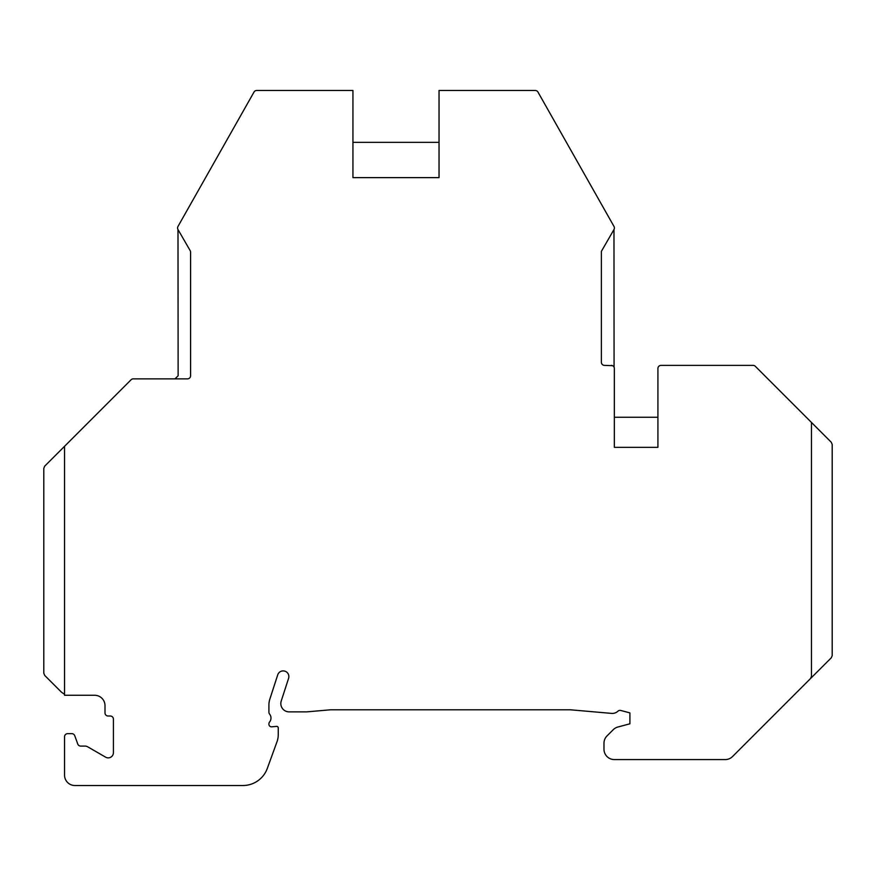 <?xml version="1.0" encoding="UTF-8"?>
<svg xmlns="http://www.w3.org/2000/svg" width="876" height="876" viewBox="0 0 876 876"><rect width="100%" height="100%" fill="white"/><g stroke="black" fill="none" stroke-linecap="round" stroke-linejoin="round"><path stroke-width="1.31" d="M133.01 378.881L133.262 378.87A3.11 3.11 0 0 0 131.061 379.779L64.55 446.3L64.55 695.27L94.63 695.27A10.37 10.37 0 0 1 105 705.64L105 712.9A3.11 3.11 0 0 0 108.12 716.01L110.299 716.01A3.11 3.11 0 0 1 113.409 719.13L113.409 752.67A5.19 5.19 0 0 1 105.624 757.171L87.655 746.79A5.19 5.19 0 0 0 85.071 746.1L80.701 746.1A3.11 3.11 0 0 1 77.778 744.053L74.734 735.698A3.11 3.11 0 0 0 71.81 733.65L67.66 733.65A3.11 3.11 0 0 0 64.55 736.76L64.55 775.14A10.37 10.37 0 0 0 74.92 785.52L242.915 785.52A25.93 25.93 0 0 0 267.289 768.449L276.991 741.786A20.75 20.75 0 0 0 278.25 734.69L278.25 727.945A1.555 1.555 0 0 0 276.553 726.39L271.724 726.817A2.595 2.595 0 0 1 268.91 724.233L268.91 723.926A3.11 3.11 0 0 1 269.6 721.966A6.22 6.22 0 0 0 269.6 714.137A3.11 3.11 0 0 1 268.91 712.188L268.91 705.125A19.71 19.71 0 0 1 269.874 699.037L277.736 674.827A5.705 5.705 0 0 1 284.93 671.169A5.705 5.705 0 0 1 288.587 678.352L281.229 700.997A8.3 8.3 0 0 0 289.124 711.87L306.764 711.87L330.033 709.834A10.37 10.37 0 0 1 330.931 709.79L569.958 709.79A10.37 10.37 0 0 1 570.867 709.834L611.558 713.392A8.3 8.3 0 0 0 617.93 711.202A3.11 3.11 0 0 1 620.854 710.48L629.91 712.9L629.91 723.795L617.887 727.014A10.37 10.37 0 0 0 613.244 729.697L607.013 735.928A10.37 10.37 0 0 0 603.98 743.264L603.98 749.21A10.37 10.37 0 0 0 614.35 759.58L725.208 759.58A10.37 10.37 0 0 0 732.544 756.546L810.541 678.539A3.11 3.11 0 0 0 811.45 676.338L811.45 422.44L755.309 366.299A3.11 3.11 0 0 0 753.108 365.38L661.03 365.38A3.11 3.11 0 0 0 657.92 368.5L657.92 447.34L614.35 447.34L614.35 417.25L657.92 417.25L657.92 447.34M133.262 378.87L187.475 378.87A3.11 3.11 0 0 0 190.585 375.76L190.585 252.189A3.11 3.11 0 0 0 190.169 250.635L177.992 229.534A3.11 3.11 0 0 1 177.981 226.446L254.007 92.057A3.11 3.11 0 0 1 256.723 90.48L352.94 90.48L352.94 177.62L352.94 142.35L439.04 142.35L439.04 177.62L352.94 177.62M614.076 367.219L613.977 229.534A3.11 3.11 0 0 0 613.999 226.446L537.963 92.057A3.11 3.11 0 0 0 535.258 90.48L439.04 90.48L439.04 177.62M613.977 229.534L601.385 251.357L601.385 362.27A3.11 3.11 0 0 0 604.495 365.38L612.521 365.664M614.35 447.34L614.35 368.5A3.11 3.11 0 0 0 611.24 365.38M64.55 446.3L44.709 466.131L43.8 468.331L43.8 673.228L44.709 675.429L61.506 692.226L64.55 694.34M811.45 422.44L831.291 442.27L832.2 444.471L832.2 655.598L831.291 657.799L810.541 678.539L811.45 676.338M175.025 378.87L178.135 375.76L177.992 229.534"/></g></svg>
